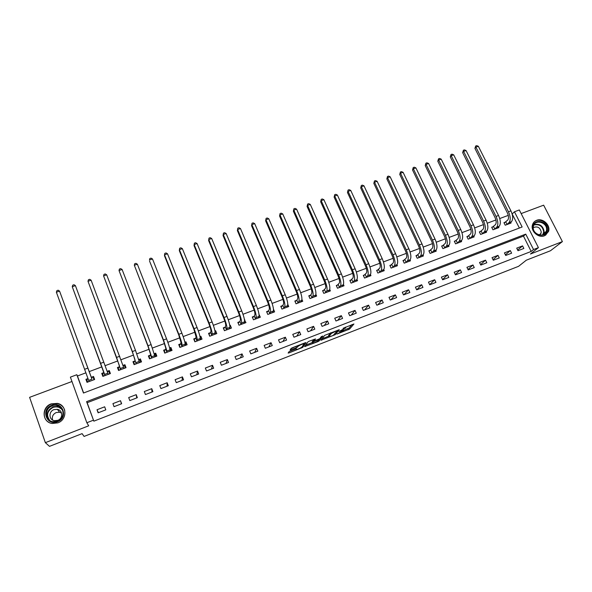 <?xml version="1.0" encoding="UTF-8"?>
<svg xmlns="http://www.w3.org/2000/svg" width="592" height="592" viewBox="0 0 592 592"><rect width="100%" height="100%" fill="white"/><g stroke="black" fill="none" stroke-linecap="round" stroke-linejoin="round"><path stroke-width="0.89" d="M336.87 334.088L349.598 329.071L353.927 323.987L343.071 328.294C345.069 327.554 345.943 327.42 345.684 327.887L338.942 331.535L340.94 330.898C342.916 330.166 343.774 330.025 343.53 330.484L336.87 334.088M60.31 407.548L60.865 407.681M57.875 422.858C67.532 419.617 67.037 404.928 57.313 403.381L51.178 403.877C41.292 407.081 42.002 422.34 52.192 423.48L57.875 422.858M544.492 235.771L548.51 231.553C550.9 225.315 542.753 217.641 536.611 220.32C534.458 221.193 533.059 222.747 532.43 224.99C530.491 231.198 538.542 238.406 544.492 235.771M290.191 351.115L288.963 351.781L288.141 353.054L289.044 352.891L302.756 347.371L306.057 342.62L305.169 342.775L292.359 347.763L291.123 348.414L290.08 350.035L296.437 347.748L298.279 346.194C300.965 344.537 302.86 343.811 303.985 344.033L301.779 347.208C299.167 348.821 297.295 349.539 296.155 349.347L296.496 348.843L295.6 349.006L290.191 351.115M302.342 346.409L302.756 347.371L302.364 346.379M343.612 330.343L349.132 328.012L349.598 329.071L349.139 328.005L352.092 324.512M93.336 420.224L86.846 422.74L70.389 377.126L76.827 374.729L83.472 393.036L522.144 226.988L514.455 211.773L519.317 209.96L538.424 247.648L533.54 249.543L525.755 234.129L86.595 401.642L93.847 421.156L531.187 251.437L533.54 249.543M538.424 247.648L530.454 254.02L562.4 241.603L550.442 250.771L526.31 260.199L518.585 266.319L84.079 436.422L82.096 433.633L49.499 446.353L45.355 442.661L88.711 425.803L86.846 422.74M320.923 340.259L335.242 334.68L339.26 329.7L324.638 335.375L320.923 340.259M334.894 333.881L335.257 334.665L334.902 333.866M317.86 341.643L304.621 346.623L307.966 341.858L309.216 341.199L315.529 338.935L314.093 340.911L314.959 340.763L319.747 338.72L321.33 336.611L322.81 336.041L319.081 340.992L317.86 341.643L317.66 341.184M71.965 381.5L29.6 397.336L45.355 442.661M562.4 241.603L543.648 205.172L521.152 213.579M531.187 251.437L523.461 236.112L87.15 402.708L93.847 421.156M522.573 245.887L516.712 248.144L518 250.712L523.861 248.448L522.573 245.887L517.652 250.024M510.334 250.601L504.421 252.88L505.701 255.463L511.621 253.176L510.334 250.601L505.39 254.834M497.99 255.352L492.026 257.653L493.306 260.251L499.271 257.942L497.99 255.352L493.032 259.688M485.544 260.147L479.527 262.463L480.8 265.075L486.816 262.752L485.544 260.147L480.571 264.587M472.986 264.979L466.925 267.318L468.198 269.945L474.259 267.599L472.986 264.979L467.998 269.538M460.324 269.856L454.212 272.209L455.477 274.851L461.597 272.49L460.324 269.856L455.329 274.54M447.559 274.777L441.388 277.145L442.653 279.801L448.825 277.419L447.559 274.777L442.55 279.587M434.683 279.735L428.46 282.125L429.718 284.796L435.941 282.399L434.683 279.735L429.666 284.685M421.689 284.737L415.414 287.15L416.672 289.836L422.947 287.409L421.689 284.737L416.687 289.828M408.591 289.777L402.257 292.219L403.507 294.92L409.842 292.47L408.591 289.777L403.818 294.794M395.375 294.868L388.988 297.325L390.232 300.04L396.618 297.576L395.375 294.868L390.838 299.811M382.04 299.996L375.602 302.482L376.845 305.213L383.283 302.727L382.04 299.996L377.755 304.858M368.594 305.176L362.097 307.677L363.333 310.43L369.83 307.921L368.594 305.176L364.554 309.956M355.03 310.4L348.473 312.924L349.709 315.691L356.266 313.161L355.03 310.4L351.234 315.099M341.347 315.669L334.732 318.215L335.96 320.997L342.568 318.444L341.347 315.669L337.803 320.287M327.539 320.99L320.864 323.558L322.085 326.355L328.76 323.78L327.539 320.99L324.261 325.511M313.605 326.347L306.878 328.945L308.092 331.757L314.826 329.159L313.605 326.347L310.593 330.787M299.552 331.764L292.759 334.376L293.965 337.211L300.766 334.584L299.552 331.764L296.807 336.115M285.366 337.225L278.514 339.86L279.72 342.709L286.572 340.067L285.366 337.225L282.902 341.48M271.062 342.731L264.143 345.395L265.342 348.259L272.261 345.587L271.062 342.731L268.872 346.897M256.617 348.296L249.639 350.982L250.83 353.861L257.816 351.167L256.617 348.296L254.715 352.366M242.047 353.905L235.009 356.613L236.193 359.514L243.238 356.798L242.047 353.905L240.433 357.879M227.343 359.566L220.239 362.304L221.415 365.22L228.527 362.474L227.343 359.566L226.026 363.444M212.506 365.279L205.328 368.039L206.504 370.977L213.675 368.209L212.506 365.279L211.485 369.053M197.528 371.043L190.284 373.833L191.453 376.793L198.69 373.996L197.528 371.043L196.81 374.721M182.41 376.867L175.106 379.679L176.261 382.654L183.572 379.835L182.41 376.867L182.01 380.434M167.151 382.743L159.773 385.584L160.928 388.574L168.306 385.725L167.151 382.743L167.07 386.206M151.752 388.67L144.307 391.541L145.447 394.553L152.899 391.675L151.752 388.67L151.989 392.022M136.204 394.657L128.686 397.55L129.826 400.584L137.344 397.683L136.204 394.657L136.774 397.898M120.509 400.703L112.924 403.618L114.049 406.674L121.641 403.744L120.509 400.703L121.419 403.825M104.666 406.8L97.007 409.753L98.131 412.816L105.79 409.864L104.666 406.8M519.384 228.031L512.124 213.934M508.276 215.37L499.744 218.544M495.911 219.972L487.26 223.199M483.442 224.627L474.673 227.898M470.869 229.311L461.975 232.626M458.186 234.04L449.165 237.399M445.399 238.805L436.252 242.217M432.5 243.615L423.221 247.079M419.491 248.47L410.078 251.977M406.364 253.361L396.825 256.913M393.132 258.297L383.453 261.901M379.775 263.27L369.963 266.933M366.307 268.294L356.354 272.002M352.721 273.356L342.627 277.123M339.009 278.469L328.775 282.288M325.178 283.627L314.803 287.497M311.222 288.829L300.699 292.751M297.147 294.076L286.469 298.057M282.939 299.374L272.113 303.407M268.605 304.717L257.624 308.809M254.138 310.112L243.001 314.263M239.545 315.551L228.246 319.761M224.812 321.042L213.357 325.311M209.945 326.584L198.327 330.913M194.938 332.179L183.157 336.574M179.798 337.825L167.847 342.28M164.509 343.523L152.388 348.044M149.08 349.273L136.782 353.861M133.511 355.082L121.034 359.729M117.786 360.942L105.132 365.656M101.913 366.855L89.111 371.635M85.847 372.849L77.456 375.979L83.62 392.984M505.553 222.074L503.955 222.673L505.228 225.204L511.074 223.006L510.748 222.355M493.306 226.662L491.7 227.261L492.966 229.807L498.864 227.594L498.523 226.914M480.963 231.287L479.35 231.894L480.608 234.454L486.55 232.219L486.202 231.516M468.516 235.949L466.888 236.563L468.139 239.138L474.14 236.881L473.778 236.149M455.966 240.655L454.323 241.27L455.574 243.86L461.619 241.588L461.242 240.818M443.304 245.399L441.647 246.02L442.897 248.625L448.995 246.331L448.61 245.525M430.539 250.179L428.867 250.808L430.11 253.428L436.26 251.112L435.86 250.275M417.671 255.004L415.984 255.64L417.219 258.267L423.421 255.936L423.006 255.056M404.684 259.873L402.982 260.51L404.218 263.159L410.471 260.806L410.034 259.873M391.586 264.779L389.869 265.423L391.105 268.087L397.41 265.712L396.951 264.728M378.377 269.73L376.645 270.381L377.874 273.053L384.238 270.662L383.757 269.626L382.506 271.314M365.057 274.725L363.31 275.376L364.531 278.07L370.947 275.657L370.444 274.547M351.618 279.757L349.857 280.416L351.071 283.124L357.546 280.689L357.006 279.498M338.062 284.841L336.278 285.507L337.492 288.23L344.026 285.773L343.441 284.471M324.386 289.962L322.588 290.635L323.794 293.373L330.388 290.901L329.744 289.451M310.585 295.134L308.78 295.815L309.979 298.568L316.624 296.067L315.913 294.439M296.666 300.351L294.838 301.032L296.037 303.807L302.741 301.284L301.927 299.404M282.621 305.613L280.778 306.301L281.97 309.091L288.741 306.545L287.786 304.332M268.457 310.918L266.6 311.621L267.784 314.426L274.607 311.858L273.467 309.172M254.16 316.276L252.281 316.979L253.465 319.806L260.354 317.216L259.03 314.456M239.73 321.685L237.843 322.396L239.013 325.23L245.961 322.618L244.466 319.909M225.175 327.139L223.265 327.857L224.435 330.713L231.45 328.072L230.281 325.23L229.777 325.415M210.493 332.645L208.562 333.363L209.723 336.241L216.798 333.577L215.636 330.713L214.948 330.972M195.671 338.195L193.725 338.927L194.879 341.813L202.02 339.135L200.866 336.249L199.978 336.582M180.708 343.804L178.747 344.537L179.894 347.445L187.102 344.736L185.955 341.836L184.874 342.243M165.612 349.458L163.629 350.205L164.768 353.128L172.043 350.397L170.903 347.474L169.63 347.955M150.375 355.17L148.377 355.918L149.51 358.863L156.85 356.103L155.718 353.165L154.238 353.72M134.998 360.935L132.978 361.69L134.103 364.65L141.518 361.867L140.385 358.915L138.706 359.544M119.473 366.751L117.438 367.514L118.555 370.496L126.037 367.684L124.912 364.709L123.025 365.419M103.807 372.62L101.75 373.389L102.86 376.394L110.408 373.552L109.298 370.562L107.248 371.332M87.705 382.084L86.854 379.768L88.001 378.54L85.914 379.324L87.017 382.343L94.639 379.479L93.529 376.468L91.464 377.245M77.456 375.979L76.827 374.729M512.25 213.882L514.455 211.773M523.461 236.112L525.755 234.129M87.15 402.708L86.595 401.642M244.792 319.791L244.54 320.494M230.281 325.23L229.903 326.488M215.636 330.713L215.185 332.6M200.866 336.249L200.51 338.247M185.955 341.836L185.718 343.996M170.903 347.474L170.814 349.872M155.718 353.165L155.822 355.94M140.385 358.915L140.778 362.141M124.912 364.709L125.571 367.854M109.298 370.562L110.23 373.626M85.914 379.324L87.253 382.254M97.007 409.753L98.427 412.705M322.078 338.742L328.871 336.093M333.17 335.405L337.536 330.58L336.952 330.676L331.379 333.422L329.019 336.426C328.812 336.87 329.7 336.722 331.668 335.99L333.17 335.405M328.664 335.612L330.432 332.941M312.45 342.502L305.657 345.151M313.952 339.357L313.656 339.897M319.295 339.016L318.999 339.416M312.628 342.916C313.716 343.123 315.573 342.405 318.2 340.777L319.081 339.608L318.23 339.756L313.449 341.791L312.628 342.916L312.162 341.836L312.961 340.726L313.434 341.813M313.797 340.23L312.961 340.726M290.872 349.576L290.213 349.835M291.012 348.584L297.31 345.832M303.977 343.856L304.554 343.012M289.325 351.522L295.978 348.925M504.14 223.029L507.729 220.069C508.905 218.492 508.787 216.095 507.366 212.868L474.925 148.392L475.702 145.98L476.678 145.647L478.351 146.291L510.933 210.878C513.072 215.732 513.242 219.336 511.458 221.689L509.483 223.598M478.351 146.291L475.901 147.134L508.461 211.795C510.6 216.65 510.785 220.254 509.009 222.607L506.819 224.605M475.702 145.98L475.901 147.134L474.925 148.392M505.79 221.911L507.063 224.442M491.885 227.631L495.423 224.671C496.555 223.11 496.414 220.705 494.993 217.464L462.655 152.64L463.41 150.227L464.402 149.887L466.067 150.538L498.553 215.481C500.684 220.357 500.891 223.961 499.167 226.299L497.265 228.194M466.067 150.538L463.595 151.389L496.059 216.406C498.198 221.29 498.412 224.893 496.695 227.232L494.572 229.208M463.41 150.227L463.595 151.389L462.655 152.64M493.55 226.499L494.816 229.045M479.535 232.271L483.013 229.319C484.108 227.765 483.945 225.36 482.524 222.104L450.283 156.924L451.023 154.505L452.014 154.164L453.679 154.823L486.062 220.12C488.2 225.019 488.437 228.63 486.772 230.954L484.937 232.826M453.679 154.823L451.185 155.681L483.553 221.053C485.692 225.959 485.936 229.57 484.286 231.886L482.228 233.847M451.023 154.505L451.185 155.681L450.283 156.924M481.2 231.124L482.465 233.685M467.073 236.948L470.499 234.003C471.55 232.464 471.365 230.051 469.944 226.78L437.799 161.239L438.531 158.819L439.53 158.471L441.188 159.144L473.467 224.797C475.605 229.726 475.879 233.337 474.281 235.646L472.512 237.496M441.188 159.144L438.672 160.01L470.936 225.744C473.075 230.673 473.348 234.284 471.765 236.585L469.774 238.524M438.531 158.819L438.672 160.01L437.799 161.239M468.753 235.786L470.011 238.361M454.515 241.669L457.882 238.724C458.889 237.2 458.682 234.787 457.261 231.502L425.219 165.597L425.929 163.17L426.943 162.822L428.593 163.496L460.768 229.518C462.907 234.469 463.21 238.088 461.679 240.374L459.977 242.202M428.593 163.496L426.055 164.376L458.215 230.466C460.354 235.424 460.657 239.042 459.14 241.329L457.216 243.238M425.929 163.17L426.055 164.376L425.219 165.597M456.195 240.493L457.446 243.083M532.963 227.106C532.941 218.078 547.985 220.69 547.371 229.585C547.467 238.643 532.289 236.053 532.963 227.106M546.601 229.689C547.171 222.281 534.99 218.922 533.459 226.07L533.266 227.395C532.659 234.639 544.514 238.199 546.327 231.324L546.601 229.689M539.963 235.068L541.288 232.197C540.156 227.439 537.477 225.929 533.259 227.668M545.543 235.261L548.081 231.842L548.436 229.77C549.006 222.488 538.357 217.064 533.799 222.311M57.542 421.719C46.524 426.388 40.493 409.102 51.756 405.313C62.678 400.717 68.783 417.819 57.542 421.719M52.044 406.023C44.156 408.584 44.711 420.749 52.821 421.689L57.402 421.201C65.15 418.611 64.735 406.815 56.921 405.609L52.044 406.023M52.621 420.024C51.741 416.664 52.947 414.171 56.24 412.535L59.577 412.239L61.546 413.046M53.961 409.649C48.418 411.462 48.796 419.994 54.479 420.683L57.742 420.35C63.211 418.522 62.9 410.175 57.365 409.346L53.961 409.649M64.743 410.337C63.603 406.771 61.161 404.528 57.417 403.603L51.326 404.107C43.105 406.815 41.632 418.929 49.188 422.51M60.961 407.77L60.066 407.57M441.847 246.427L445.154 243.49C446.116 241.973 445.887 239.56 444.466 236.252L412.535 169.985L413.223 167.558L414.245 167.21L415.887 167.891L447.959 234.284C450.098 239.257 450.431 242.875 448.965 245.147L447.337 246.953M415.887 167.891L413.334 168.772L445.384 235.239C447.522 240.219 447.863 243.837 446.412 246.102L444.555 247.996M413.223 167.558L413.334 168.772L412.535 169.985M443.534 245.236L444.784 247.841M429.067 251.23L432.315 248.292C433.233 246.79 432.981 244.378 431.561 241.055L399.741 174.411L400.414 171.983L401.443 171.628L403.078 172.324L435.039 239.079C437.177 244.082 437.547 247.708 436.149 249.957L434.595 251.741M403.078 172.324L400.503 173.212L432.441 240.049C434.58 245.051 434.957 248.677 433.573 250.927L431.79 252.799M400.414 171.983L400.503 173.212L399.741 174.411M430.769 250.024L432.012 252.636M416.183 256.07L419.373 253.139C420.239 251.652 419.965 249.232 418.544 245.895L386.842 178.88L387.494 176.446L388.53 176.09L390.158 176.786L422.007 243.926C424.146 248.951 424.545 252.577 423.221 254.812L421.741 256.573M390.158 176.786L387.56 177.689L419.388 244.896C421.526 249.928 421.933 253.554 420.623 255.788L418.907 257.638M387.494 176.446L387.56 177.689L386.842 178.88M417.885 254.849L419.129 257.476M403.189 260.954L406.312 258.031C407.133 256.551 406.837 254.131 405.416 250.771L373.826 183.379L374.47 180.945L375.513 180.59L377.134 181.293L408.865 248.81C410.996 253.857 411.44 257.49 410.182 259.703L408.776 261.442M377.134 181.293L374.514 182.195L406.223 249.794C408.354 254.849 408.798 258.475 407.562 260.687L405.92 262.515M374.47 180.945L373.826 183.379M404.898 259.718L406.134 262.36M390.084 265.882L393.147 262.959C393.917 261.494 393.591 259.074 392.178 255.7L360.706 187.923L361.327 185.488L362.378 185.126L363.991 185.836L395.604 253.739C397.735 258.815 398.209 262.448 397.032 264.639L395.7 266.356M363.991 185.836L361.349 186.754L392.94 254.73C395.071 259.807 395.552 263.44 394.383 265.63L392.822 267.436M361.327 185.488L360.706 187.923M391.8 264.624L393.036 267.281M376.867 270.847L379.857 267.932C380.582 266.481 380.234 264.054 378.821 260.665L347.474 192.504L348.074 190.062L349.139 189.699L350.738 190.417L382.232 258.704C384.363 263.81 384.874 267.443 383.764 269.619L381.093 270.618L379.605 272.401M350.738 190.417L348.074 191.342L379.539 259.703C381.67 264.816 382.188 268.45 381.093 270.618M348.074 190.062L347.474 192.504M378.591 269.575L379.812 272.246M363.532 275.865L366.455 272.949C367.136 271.506 366.759 269.086 365.345 265.675L334.125 197.129L334.702 194.679L335.775 194.309L337.373 195.042L368.735 263.721C370.866 268.849 371.413 272.49 370.377 274.644L369.208 276.309M337.373 195.042L334.687 195.974L366.026 264.728C368.157 269.863 368.712 273.504 367.691 275.65L366.278 277.411M334.702 194.679L334.125 197.129M365.264 274.57L366.485 277.256M350.079 280.919L352.943 278.011C353.565 276.582 353.165 274.155 351.752 270.729L320.664 201.783L321.219 199.341L322.307 198.964L323.891 199.704L355.126 268.775C357.257 273.933 357.842 277.574 356.88 279.713L355.785 281.355M323.891 199.704L321.182 200.644L352.388 269.797C354.519 274.954 355.111 278.603 354.164 280.726L352.832 282.465M321.219 199.341L320.664 201.783M351.818 279.609L353.032 282.31M336.515 286.025L339.305 283.109C339.875 281.703 339.453 279.276 338.039 275.828L307.078 206.482L307.618 204.04L308.713 203.663L310.289 204.41L341.392 273.881C343.523 279.061 344.144 282.71 343.264 284.819L342.25 286.439M310.289 204.41L307.559 205.35L338.631 274.91C340.763 280.097 341.392 283.746 340.526 285.847L339.268 287.557M307.618 204.04L307.078 206.482M338.254 284.685L339.468 287.409M322.825 291.175L325.548 288.26C326.066 286.861 325.615 284.434 324.201 280.971L293.38 211.226L293.898 208.776L295.001 208.391L296.577 209.154L327.539 279.032C329.663 284.241 330.329 287.89 329.522 289.976L328.597 291.567M296.577 209.154L293.817 210.108L324.749 280.068C326.88 285.277 327.546 288.933 326.762 291.012L325.593 292.7M293.898 208.776L293.38 211.226M324.579 289.814L325.785 292.552M315.225 296.592L315.048 296.2M309.017 296.363L310.778 294.986L311.666 293.462C312.132 292.078 311.658 289.643 310.245 286.165L279.565 216.013L280.06 213.557L281.178 213.172L282.739 213.934L313.56 284.227C315.684 289.458 316.387 293.114 315.662 295.179L314.818 296.747M282.739 213.934L279.957 214.896L310.748 285.27C312.872 290.509 313.582 294.165 312.879 296.229L311.784 297.887M280.06 213.557L279.565 216.013M310.778 294.986L311.977 297.739M301.387 301.794L301.18 301.313M295.09 301.609L296.851 300.203L297.665 298.701C298.072 297.332 297.576 294.897 296.163 291.397L265.623 220.838L266.104 218.374L267.221 217.989L268.775 218.766L299.456 289.466C301.58 294.727 302.32 298.383 301.676 300.433L300.921 301.972M268.775 218.766L265.971 219.736L296.614 290.524C298.745 295.793 299.493 299.448 298.864 301.483L297.865 303.119M266.104 218.374L265.623 220.838M296.851 300.203L298.05 302.971M287.431 307.041L287.187 306.471M281.037 306.9L282.806 305.465L283.531 303.992C283.886 302.638 283.361 300.203 281.955 296.681L251.563 225.7L252.014 223.243L253.147 222.851L254.693 223.635L285.226 294.757C287.342 300.048 288.126 303.703 287.571 305.724L286.898 307.241M254.693 223.635L251.859 224.612L282.362 295.822C284.486 301.113 285.27 304.776 284.73 306.789L283.812 308.395M252.014 223.243L251.563 225.7M282.806 305.465L283.997 308.254M273.349 312.332L273.06 311.651M266.859 312.236L268.635 310.778L269.279 309.327C269.575 307.988 269.02 305.553 267.614 302.016L237.377 230.614L237.806 228.149L238.946 227.757L240.485 228.549L270.862 300.092C272.979 305.413 273.807 309.076 273.334 311.074L272.757 312.554M240.485 228.549L237.621 229.533L267.976 301.165C270.093 306.493 270.929 310.149 270.47 312.147L269.641 313.723M237.806 228.149L237.377 230.614M268.635 310.778L269.819 313.582M259.141 317.667L258.8 316.861M252.547 317.623L254.331 316.135L254.893 314.707C255.13 313.39 254.553 310.948 253.139 307.396L223.058 235.564L223.473 233.1L224.62 232.708L226.144 233.507L256.366 305.479C258.489 310.83 259.355 314.485 258.97 316.461L258.482 317.919M226.144 233.507L223.265 234.506L253.457 306.56C255.574 311.917 256.447 315.58 256.077 317.549L255.337 319.095M223.473 233.1L223.058 235.564M254.331 316.135L255.515 318.955M244.807 323.054L244.407 322.092M239.035 325.223L238.132 323.04L239.901 321.545L240.374 320.146C240.559 318.836 239.945 316.402 238.539 312.828L208.621 240.567L208.776 239.516L238.805 312.006C240.922 317.386 241.839 321.056 241.558 322.995L240.907 324.52M244.082 323.328L244.474 321.9L241.558 322.995M211.684 238.509L208.776 239.516L209.006 238.102L210.167 237.695L211.684 238.509L241.743 310.911C243.86 316.291 244.77 319.954 244.474 321.9M239.901 321.545L241.077 324.379M230.34 328.493L229.859 327.324M224.516 330.676L223.621 328.486L225.345 326.999L225.73 325.63C225.848 324.342 225.212 321.9 223.806 318.304L194.043 245.613L194.154 244.57L224.02 317.497C226.129 322.914 227.091 326.577 226.899 328.501L226.344 329.996M229.548 328.789L229.844 327.391L226.899 328.501M197.084 243.556L194.154 244.57L194.413 243.142L195.582 242.735L197.084 243.556L226.988 316.394C229.097 321.804 230.051 325.467 229.844 327.391M225.345 326.999L226.507 329.848M215.74 333.977L215.125 332.445M209.864 336.182L208.976 333.977L210.648 332.504L210.944 331.165C211.004 329.892 210.338 327.45 208.932 323.839L179.339 250.697L179.398 249.676L209.094 323.047C211.203 328.486 212.21 332.156 212.114 334.051L211.647 335.516M214.881 334.302L215.081 332.933L212.114 334.051M182.358 248.647L179.398 249.676L179.679 248.226L180.863 247.819L182.358 248.647L212.091 321.93C214.2 327.369 215.199 331.039 215.081 332.933M210.648 332.504L211.81 335.375M201.014 339.512L200.111 337.292M195.086 341.739L194.198 339.519L195.819 338.062L196.026 336.744L193.924 329.418L164.502 255.833L164.509 254.819L194.035 328.641C196.144 334.117 197.195 337.788 197.188 339.653L196.818 341.088M194.132 339.956L194.198 339.519M200.081 339.86L200.185 338.528L197.188 339.653M167.499 253.79L164.509 254.819L164.82 253.361L166.019 252.947L167.499 253.79L197.055 327.517C199.164 332.985 200.207 336.656 200.185 338.528M195.819 338.062L196.973 340.948M186.147 345.099L185 342.805M180.168 347.341L179.287 345.106L180.856 343.663L180.967 342.383L178.777 335.05L149.532 261.013L178.828 334.295C180.937 339.793 182.033 343.464 182.121 345.306L181.855 346.712M179.235 345.772L179.287 345.106M185.141 345.476L185.148 344.174L182.121 345.306M152.499 258.97L149.487 260.014L149.828 258.541L151.027 258.127L152.499 258.97L181.885 333.155C183.994 338.654 185.081 342.324 185.148 344.174M180.856 343.663L182.003 346.572M171.147 350.73L170.274 348.488L169.734 348.377M165.109 353.002L164.236 350.753L165.76 349.324L165.775 348.074L163.488 340.733L134.325 265.26L163.488 339.993L166.922 351.012L166.752 352.388M164.228 351.737L164.236 350.753M170.074 351.137L169.971 349.865L166.922 351.012M137.366 264.21L134.325 265.26L134.687 263.766L135.908 263.344L137.366 264.21L166.567 338.846C168.668 344.374 169.808 348.052 169.971 349.865M165.76 349.324L166.9 352.247M156.007 356.421L155.141 354.164L154.32 354.023M149.917 358.708L149.043 356.451L150.516 355.037L150.435 353.809L148.052 346.475L119.022 270.551L147.993 345.75L151.574 356.776L151.508 358.116M149.154 357.953L149.043 356.451M154.86 356.85L154.653 355.614L151.574 356.776M122.093 269.486L119.022 270.551L119.414 269.042L120.642 268.62L122.093 269.486L151.108 344.596L154.653 355.614M150.516 355.037L151.648 357.982M140.733 362.163L139.86 359.892L138.765 359.721M134.576 364.472L133.718 362.193L135.131 360.802L134.954 359.61L132.475 352.27L103.578 275.894L132.364 351.559L136.123 363.895M134.103 364.65L133.718 362.193M139.505 362.622L139.194 361.423L136.086 362.585M106.678 274.821L103.578 275.894L104 274.37L105.243 273.941L106.678 274.821L135.501 350.397L139.194 361.423M135.131 360.802L136.256 363.762M125.312 367.958L124.446 365.671L123.047 365.493M119.103 370.289L118.237 368.002L119.606 366.618L119.325 365.456L87.993 281.281L116.572 357.427L120.59 369.726M118.837 370.385L118.237 368.002M124.002 368.446L123.587 367.277L120.45 368.453M91.116 280.201L87.993 281.281L88.445 279.742L89.695 279.306L91.116 280.201L123.587 367.277M119.606 366.618L120.724 369.6M109.742 373.804L108.884 371.502L107.189 371.325M103.474 376.164L102.623 373.855L103.926 372.494L103.548 371.362L72.254 286.72L104.917 375.617M103.43 376.179L102.623 373.855M108.358 374.322L107.833 373.189L104.666 374.381M75.413 285.633L72.254 286.72L72.742 285.166L74 284.73L75.413 285.633L107.833 373.189M103.926 372.494L105.043 375.491M94.121 379.679L93.181 377.393L94.032 379.709M91.279 377.23L59.563 291.116L91.93 379.161L91.279 377.23L93.181 377.393M56.373 292.219L56.891 290.642L58.164 290.198L59.563 291.116L56.373 292.219L89.089 381.566M343.168 329.67L343.412 330.218M345.351 327.132L345.558 327.605M347.881 328.678L348.355 329.737M321.5 339.497L321.767 340.111M330.995 332.719L331.328 333.481M328.553 335.353L329.019 336.426M305.206 345.795L305.494 346.468M313.619 339.815L314.093 340.911M319.081 340.992L318.703 340.119L319.103 340.97M295.956 348.873L296.155 349.347M297.924 345.595L298.213 346.276M297.214 345.972L297.687 347.075M295.97 346.653L296.437 347.748M290.672 349.11L290.998 349.872M301.343 347.548L301.543 348.015M288.733 352.144L289.044 352.891M511.458 221.689L509.009 222.607M510.933 210.878L508.461 211.795M499.167 226.299L496.695 227.232M498.553 215.481L496.059 216.406M486.772 230.954L484.286 231.886M486.062 220.12L483.553 221.053M474.281 235.646L471.765 236.585M473.467 224.797L470.936 225.744M461.679 240.374L459.14 241.329M460.768 229.518L458.215 230.466M534.102 224.575C539.734 223.458 543.093 225.841 544.159 231.716L543.249 234.669M542.746 234.854L543.715 231.872C542.627 226.1 539.342 223.82 533.843 225.034M48.64 419.647C45.865 414.333 47.279 410.145 52.873 407.074L57.705 406.667L62.049 409.168M62.715 410.574C60.414 407.222 57.187 406.164 53.036 407.422C47.071 410.966 46.021 415.362 49.891 420.601M448.965 245.147L446.412 246.102M447.959 234.284L445.384 235.239M436.149 249.957L433.573 250.927M435.039 239.079L432.441 240.049M423.221 254.812L420.623 255.788M422.007 243.926L419.388 244.896M410.182 259.703L407.562 260.687M408.865 248.81L406.223 249.794M397.032 264.639L394.383 265.63M395.604 253.739L392.94 254.73M382.232 258.704L379.539 259.703M370.377 274.644L367.691 275.65M368.735 263.721L366.026 264.728M356.88 279.713L354.164 280.726M355.126 268.775L352.388 269.797M343.264 284.819L340.526 285.847M341.392 273.881L338.631 274.91M329.522 289.976L326.762 291.012M327.539 279.032L324.749 280.068M315.662 295.179L312.879 296.229M313.56 284.227L310.748 285.27M301.676 300.433L298.864 301.483M299.456 289.466L296.614 290.524M287.571 305.724L284.73 306.789M285.226 294.757L282.362 295.822M273.334 311.074L270.47 312.147M270.862 300.092L267.976 301.165M258.97 316.461L256.077 317.549M256.366 305.479L253.457 306.56M241.743 310.911L238.805 312.006M226.988 316.394L224.02 317.497M212.091 321.93L209.094 323.047M197.055 327.517L194.035 328.641M181.885 333.155L178.828 334.295M166.567 338.846L163.488 339.993M151.108 344.596L147.993 345.75M135.501 350.397L132.364 351.559M119.747 356.251L116.572 357.427M103.837 362.156L100.64 363.347M91.93 379.161L88.733 380.36M87.779 368.128L84.552 369.327M331.069 332.697L331.379 333.422M312.983 340.703L313.449 341.791M298.013 345.558L298.279 346.194M297.191 346.002L297.658 347.104M543.234 234.676L543.885 233.344L546.327 231.324M541.103 233.322L539.186 234.913M59.74 406.771L60.369 407.629M62.16 409.361L57.705 406.667L56.921 405.609M57.365 409.346L59.577 412.239"/></g></svg>
